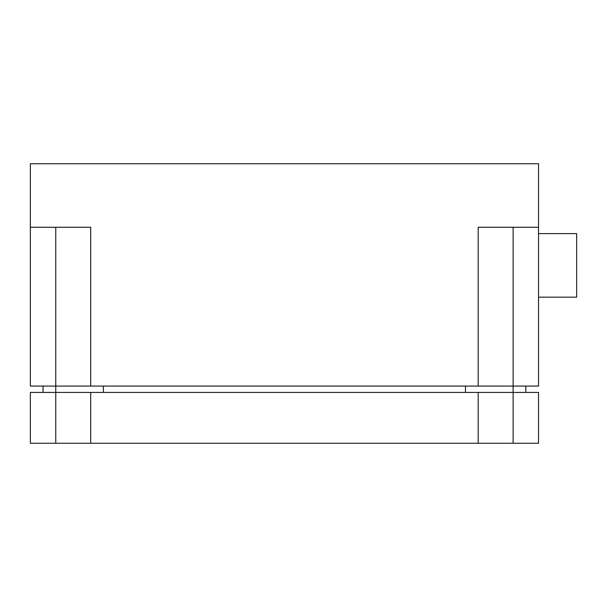 <?xml version="1.0" encoding="UTF-8"?>
<svg xmlns="http://www.w3.org/2000/svg" width="607" height="607" viewBox="0 0 607 607"><rect width="100%" height="100%" fill="white"/><g stroke="black" fill="none" stroke-linecap="round" stroke-linejoin="round"><path stroke-width="0.91" d="M538.538 297.149L576.65 297.149L576.65 233.627L538.538 233.627M30.35 392.433L30.35 443.254L90.693 443.254L90.693 392.433L30.35 392.433M478.187 443.254L538.538 443.254L538.538 392.433L478.187 392.433L478.187 443.254L90.693 443.254M478.187 392.433L90.693 392.433M30.35 227.268L30.35 163.746L538.538 163.746L538.538 386.082L30.35 386.082L30.35 227.268L90.693 227.268L90.693 386.082M43.051 386.082L43.051 392.433M103.402 386.082L103.402 392.433M465.486 386.082L465.486 392.433M525.829 386.082L525.829 392.433M538.538 227.268L478.187 227.268L478.187 386.082M55.761 227.268L55.761 443.254M513.127 443.254L513.127 227.268"/></g></svg>
